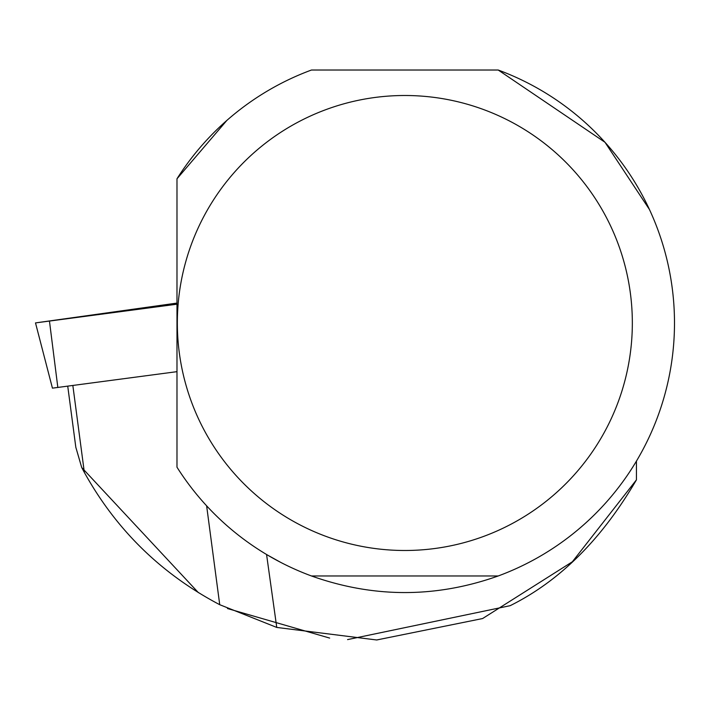 <?xml version="1.0" encoding="UTF-8"?>
<svg xmlns="http://www.w3.org/2000/svg" width="710" height="710" viewBox="0 0 710 710"><rect width="100%" height="100%" fill="white"/><g stroke="black" fill="none" stroke-linecap="round" stroke-linejoin="round"><path stroke-width="1.06" d="M176.985 371.658L53.223 388.05M176.985 303.081L35.5 322.908L176.985 304.2L176.985 303.081M176.985 303.285L121.206 311.033L176.985 303.995M72.846 385.503L84.348 472.434L81.712 467.508L75.828 447.318L67.734 386.178M84.348 472.434C116.227 529.882 161.356 573.964 219.727 604.698L276.758 627.436L376.69 639.976L482.605 618.543L572.384 561.752L636.435 479.853C601.938 539.05 559.844 580.993 510.153 605.683L347.572 639.603M329.662 638.077L227.475 608.541M198.401 592.655L81.712 467.508M311.468 575.97C373.717 598.086 435.967 598.086 498.216 575.97L311.468 575.97A269.658 269.658 0 0 1 176.985 467.207L176.985 178.787L226.863 120.416M266.57 554.51A10286.24 70.831 -97.6 0 1 276.758 627.436M636.435 461.136L636.435 479.853M649.472 209.539L605 142.293L498.216 70.024A269.658 269.658 0 0 1 498.216 575.97M498.216 70.024L311.468 70.024A269.658 269.658 0 0 0 176.985 178.787M280.743 562.4L267.351 554.971M632.335 322.997A227.493 227.493 0 0 0 212.609 201.338A227.493 227.493 0 0 0 341.51 541.499A227.493 227.493 0 0 0 632.335 322.997M49.469 321.142L57.838 387.5M219.727 604.698L206.628 505.822M52.442 388.175L35.5 322.908"/></g></svg>
